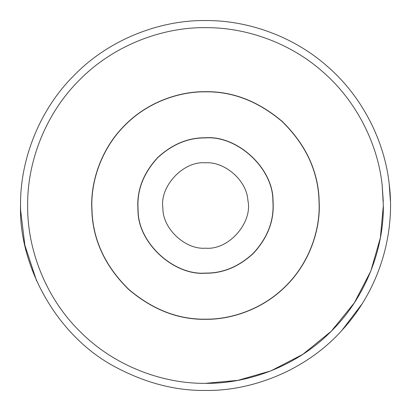 <?xml version="1.0" encoding="UTF-8"?>
<svg xmlns="http://www.w3.org/2000/svg" width="411" height="411" viewBox="0 0 411 411"><rect width="100%" height="100%" fill="white"/><g stroke="black" fill="none" stroke-linecap="round" stroke-linejoin="round"><path stroke-width="0.62" d="M318.967 196.571L319.316 205.5C319.681 232.189 308.62 263.734 285.979 285.979C263.734 308.62 232.189 319.681 205.5 319.316C178.282 319.712 152.697 309.786 128.746 289.539C106.244 267.51 94.006 242.475 92.033 214.429L91.684 205.5C91.319 178.811 102.38 147.266 125.021 125.021C147.266 102.38 178.811 91.319 205.5 91.684C232.718 91.288 258.303 101.214 282.254 121.461C304.757 143.49 316.994 168.525 318.967 196.571C316.994 168.525 304.757 143.49 282.254 121.461C258.303 101.214 232.718 91.288 205.5 91.684M205.5 319.316C178.282 319.712 152.697 309.786 128.746 289.539C106.244 267.51 94.006 242.475 92.033 214.429M205.5 319.172C178.312 319.568 152.764 309.653 128.843 289.436C106.367 267.433 94.145 242.428 92.177 214.419L91.828 205.5C91.463 178.847 102.509 147.338 125.119 125.119C147.338 102.509 178.847 91.463 205.5 91.828C232.688 91.432 258.236 101.347 282.157 121.564C304.633 143.567 316.855 168.572 318.823 196.581L319.172 205.5C319.537 232.153 308.491 263.662 285.881 285.881C263.662 308.491 232.153 319.537 205.5 319.172C178.312 319.568 152.764 309.653 128.843 289.436C106.367 267.433 94.145 242.428 92.177 214.419M205.5 91.828C232.688 91.432 258.236 101.347 282.157 121.564C304.633 143.567 316.855 168.572 318.823 196.581M273.012 200.188L273.223 205.5C273.454 222.783 266.842 238.745 253.387 253.387C238.745 266.842 222.783 273.454 205.5 273.223C174.249 275.796 138.101 243.43 137.988 210.812L137.777 205.5C137.546 188.217 144.158 172.255 157.613 157.613C172.255 144.158 188.217 137.546 205.5 137.777C236.751 135.204 272.899 167.57 273.012 200.188M205.5 273.079C174.315 275.647 138.24 243.348 138.132 210.802L137.921 205.5C137.69 188.253 144.287 172.327 157.716 157.716C172.327 144.287 188.253 137.69 205.5 137.921C236.685 135.353 272.76 167.652 272.868 200.198L273.079 205.5C273.31 222.747 266.713 238.673 253.284 253.284C238.673 266.713 222.747 273.31 205.5 273.079C174.315 275.647 138.24 243.348 138.132 210.802L137.921 205.5C137.69 188.253 144.287 172.327 157.716 157.716C172.327 144.287 188.253 137.69 205.5 137.921C236.685 135.353 272.76 167.652 272.868 200.198L273.079 205.5C273.31 222.747 266.713 238.673 253.284 253.284C238.673 266.713 222.747 273.31 205.5 273.079M273.094 201.364L273.13 202.027L273.094 201.364M272.95 201.375L272.991 202.032L272.95 201.375M36.61 280.888L24.881 245.285L20.607 210.149L20.55 205.5C19.954 162.129 37.935 110.872 74.72 74.72C110.872 37.935 162.129 19.954 205.5 20.55C245.418 20.139 291.949 34.956 327.336 66.351C363.144 97.186 384.855 142.571 389.212 184.143C395.279 231.48 380.92 287.983 341.86 330.449C305.563 370.902 251.147 391.195 205.5 390.45C175.785 390.84 145.931 383.134 115.943 367.321C55.187 335.561 18.5 263.785 20.55 205.5C19.954 162.129 37.935 110.872 74.72 74.72C110.872 37.935 162.129 19.954 205.5 20.55M362.271 303.626L341.86 330.449C305.563 370.902 251.147 391.195 205.5 390.45M389.212 184.143L390.393 200.851M205.5 248.182C185.5 249.867 162.545 228.809 162.9 208.105C159.386 186.604 183.224 160.732 205.5 162.818C224.519 161.333 246.872 180.29 247.884 200.46C252.924 222.413 228.87 250.361 205.5 248.182M205.5 162.818C224.519 161.333 246.872 180.29 247.884 200.46M383.335 205.5L380.365 237.861L370.85 270.962L354.349 302.815L331.251 331.251L302.815 354.349L270.962 370.85L237.861 380.365L205.5 383.335C163.799 383.91 114.51 366.622 79.749 331.251C44.378 296.49 27.09 247.201 27.665 205.5C27.09 163.799 44.378 114.51 79.749 79.749C114.51 44.378 163.799 27.09 205.5 27.665C243.882 27.27 288.625 41.516 322.65 71.704C357.082 101.353 377.956 144.991 382.148 184.965L383.293 201.529M382.148 184.965L383.335 205.5C383.91 247.201 366.622 296.49 331.251 331.251C296.49 366.622 247.201 383.91 205.5 383.335"/></g></svg>
